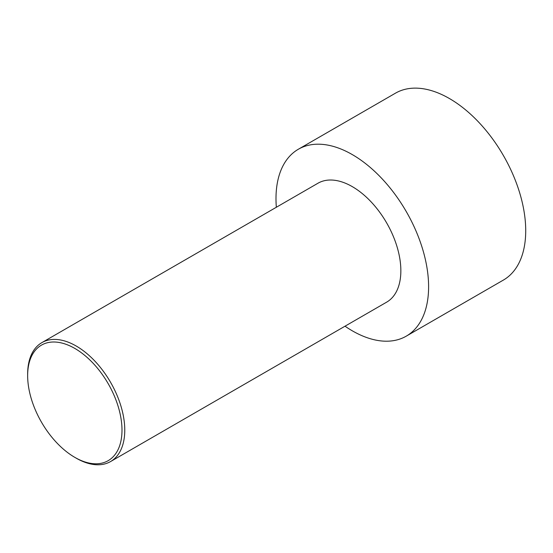 <?xml version="1.0" encoding="UTF-8"?>
<svg xmlns="http://www.w3.org/2000/svg" width="553" height="553" viewBox="0 0 553 553"><rect width="100%" height="100%" fill="white"/><g stroke="black" fill="none" stroke-linecap="round" stroke-linejoin="round"><path stroke-width="0.83" d="M276.341 207.257A107.911 62.302 60 0 1 298.337 149.248L395.457 93.181A107.911 62.302 60 0 1 449.409 98.524A107.911 62.302 60 0 1 519.91 193.612A107.911 62.302 60 0 1 503.368 280.088L406.255 336.155A107.911 62.302 60 0 1 345.01 326.201M298.337 149.248A107.911 62.302 60 0 1 352.296 154.591A107.911 62.302 60 0 1 422.796 249.686A107.911 62.302 60 0 1 406.255 336.155M76.21 458.167L74.821 457.366L76.21 458.167A68.669 39.65 -120 0 0 110.545 461.568A68.669 39.65 -120 0 0 121.072 406.545A68.669 39.65 -120 0 0 76.21 346.026A68.669 39.65 -120 0 0 41.876 342.625A68.669 39.65 -120 0 0 27.65 374.063L27.65 375.667A66.713 38.516 -120 0 0 74.821 457.366A66.713 38.516 -120 0 0 121.992 430.137A66.713 38.516 -120 0 0 74.821 348.431A66.713 38.516 -120 0 0 27.65 375.667M41.876 342.625L317.961 183.23A68.669 39.65 60 0 1 352.296 186.631A68.669 39.65 60 0 1 397.158 247.143A68.669 39.65 60 0 1 386.63 302.173L110.545 461.568"/></g></svg>

